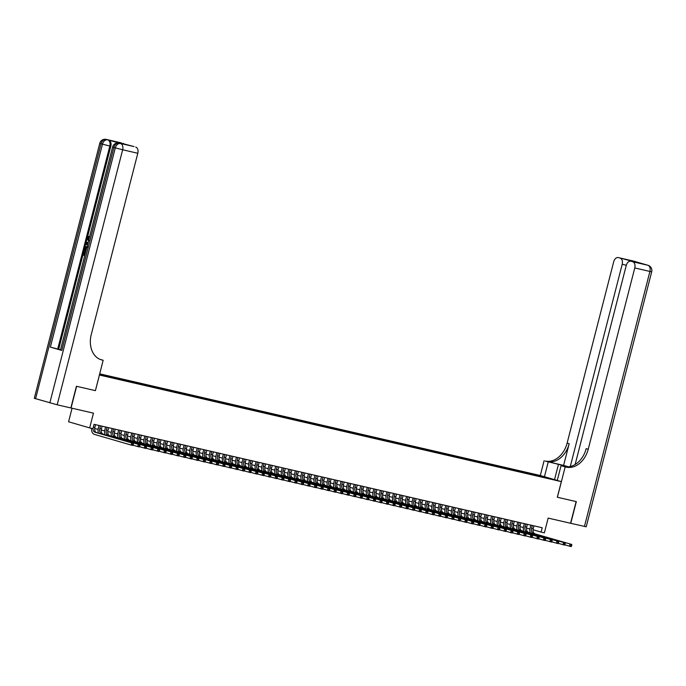 <?xml version="1.0" encoding="UTF-8"?>
<svg xmlns="http://www.w3.org/2000/svg" width="686" height="686" viewBox="0 0 686 686"><rect width="100%" height="100%" fill="white"/><g stroke="black" fill="none" stroke-linecap="round" stroke-linejoin="round"><path stroke-width="1.03" d="M99.419 374.839L104.195 376.005L99.444 374.728M72.056 408.221L68.574 421.779L89.669 427.91L92.944 428.664L94.059 424.325L542.214 527.748L541.1 532.087L544.375 532.842L548.157 518.093L570.761 523.307L576.334 501.629L557.392 497.256L565.187 466.892L566.293 467.149A22.398 16.773 106.2 0 0 588.219 449.244L634.764 267.952A5.377 3.559 -77 0 0 632.681 261.752L647.833 265.25L633.581 261.109L618.429 257.61L640.818 263.527L630.871 261.229A5.377 3.559 -77 0 0 626.249 265.473L575.142 464.499M89.669 427.91L93.459 413.161L71.052 407.99L76.618 386.304L95.423 390.643L99.436 375.028L561.337 481.623L540.242 475.501L99.676 373.827M561.337 481.623L557.324 497.239L576.137 501.577L570.563 523.264M551.801 479.128L556.26 480.329L551.758 479.291M99.461 374.667L545.096 477.748M536.915 475.861L536.641 475.038L532.653 473.88L99.642 373.956M536.641 475.038L545.31 477.559M533.031 529.738L541.1 532.087M94.694 428.553L98.132 429.35M101.236 430.062L104.675 430.859M107.779 431.571L111.218 432.369M114.313 433.08L117.76 433.878M120.856 434.59L124.303 435.387M127.399 436.099L130.846 436.896M133.941 437.617L137.38 438.405M140.484 439.126L143.923 439.915M147.027 440.635L150.466 441.424M153.57 442.144L157.008 442.933M160.112 443.653L163.551 444.442M166.655 445.163L170.094 445.951M173.198 446.672L176.636 447.469M179.741 448.181L183.179 448.978M186.283 449.69L189.722 450.488M192.826 451.199L196.265 451.997M199.369 452.709L202.807 453.506M205.911 454.218L209.35 455.015M212.454 455.727L215.893 456.524M218.997 457.236L222.435 458.034M225.54 458.754L228.978 459.543M232.082 460.263L235.521 461.052M238.625 461.772L242.064 462.561M245.168 463.282L248.606 464.07M251.711 464.791L255.149 465.58M258.253 466.3L261.692 467.097M264.796 467.809L268.235 468.607M271.339 469.318L274.777 470.116M277.881 470.828L281.32 471.625M284.424 472.337L287.863 473.134M290.967 473.846L294.405 474.643M297.51 475.355L300.948 476.153M304.052 476.864L307.491 477.662M310.595 478.382L314.034 479.171M317.138 479.891L320.576 480.68M323.681 481.401L327.119 482.189M330.223 482.91L333.662 483.699M336.757 484.419L340.205 485.208M343.3 485.928L346.747 486.717M349.843 487.437L353.281 488.235M356.386 488.947L359.824 489.744M362.928 490.456L366.367 491.253M369.471 491.965L372.91 492.762M376.014 493.474L379.452 494.272M382.556 494.983L385.995 495.781M389.099 496.493L392.538 497.29M395.642 498.01L399.08 498.799M402.185 499.519L405.623 500.308M408.727 501.029L412.166 501.818M415.27 502.538L418.709 503.327M421.813 504.047L425.251 504.836M428.356 505.556L431.794 506.345M434.898 507.065L438.337 507.863M441.441 508.575L444.88 509.372M447.984 510.084L451.422 510.881M454.526 511.593L457.965 512.391M461.069 513.102L464.508 513.9M467.612 514.611L471.05 515.409M474.155 516.121L477.593 516.918M480.697 517.63L484.136 518.427M487.24 519.148L490.679 519.937M493.783 520.657L497.221 521.446M500.326 522.166L503.764 522.955M506.868 523.675L510.307 524.464M513.411 525.184L516.85 525.973M519.954 526.694L523.392 527.483M526.496 528.203L529.935 529M532.413 474.815L532.653 473.88M543.595 477.396L543.835 476.701M95.423 390.643L103.157 360.27L102.043 360.013A22.398 16.773 -73.8 0 1 101.365 359.833A22.398 16.773 -73.8 0 1 91.255 334.554L137.8 153.261L122.657 149.771L57.178 404.791L70.855 407.947L76.42 386.261L95.363 390.626M532.293 525.459L531.59 528.22A4.476 2.967 -77 0 0 533.322 533.382L571.704 544.435L533.322 533.382M533.931 525.836L533.228 528.597A4.476 2.967 -77 0 0 534.96 533.759M530.235 532.782A6.723 4.45 103 0 1 530.167 527.808L530.853 525.124M571.567 546.056L571.781 545.19L571.129 545.036L571.146 546.605L564.784 544.856M570.906 545.902L569.509 546.228L570.066 544.058L571.129 545.036M571.781 545.19L571.704 544.435M568.377 466.823L545.207 461.026A22.398 16.773 106.2 0 0 567.125 443.113L613.678 261.82A5.377 3.559 -77 0 1 618.309 257.584L633.452 261.074A5.377 3.559 103 0 1 633.581 261.109A5.377 4.022 106.2 0 1 633.744 261.152A5.377 5.377 0 0 0 633.452 261.074A5.377 3.559 103 0 0 633.324 261.049M557.264 480.44L561.054 465.691L565.976 466.832M561.054 465.691L565.187 466.892M563.609 465.391L547.257 461.618A22.398 16.773 106.2 0 0 569.183 443.713L563.609 465.391L568.488 466.814M640.818 263.527L632.681 261.752M584.438 526.462L649.916 271.45L651.7 271.793L586.221 526.805L570.761 523.307M544.435 476.719L548.225 461.97M540.302 475.518L544.092 460.769M570.28 466.514L622.202 264.299A5.377 3.559 -77 0 0 620.11 258.099M566.293 467.149L564.244 466.557A22.398 16.773 106.2 0 0 586.17 448.644L588.219 449.244M630.117 261.177L629.928 260.363M88.468 241.009L87.251 238.085L88.76 236.37L89.197 237.253L88.16 238.359L89.069 240.374M84.738 255.561L82.937 255.038L83.881 251.368L84.798 251.608L84.052 254.54L84.584 254.695M119.87 143.323A5.377 3.559 103 0 1 119.999 143.348A5.377 3.559 103 0 1 120.127 143.383L108.731 140.073A5.377 3.559 103 0 1 110.815 146.272L109.829 146.041L57.718 349.02L50.37 347.116L61.774 350.426L60.488 349.997L112.607 147.027L113.885 147.456L61.774 350.426M60.548 349.783L58.696 349.243L110.815 146.272M103.157 360.27L100.002 359.353M133.779 146.521A5.377 3.559 103 0 1 133.907 146.547A5.377 3.559 103 0 1 134.036 146.581L108.731 140.073M123.146 143.417A5.377 3.559 103 0 1 124.509 144.377M57.178 404.791L34.3 398.317L99.779 143.297L101.056 143.726L35.578 398.746M120.127 143.383L134.036 146.581M135.717 147.07A5.377 3.559 103 0 1 137.8 153.261M58.696 349.243L57.718 349.02M113.336 141.153L133.907 146.547M83.881 251.368L83.521 254.42L84.575 254.729L85.63 252.071M83.521 254.42L84.052 254.54M84.275 251.488L84.798 251.608M87.371 246.548L85.356 246.866L84.918 247.552L84.172 250.236L85.973 250.759M84.755 249.618L86.162 250.021L84.755 249.618L85.03 248.564L85.553 248.684L85.278 249.738M86.873 247.226L85.321 247.723L85.03 248.564M87.293 247.312L85.844 247.843L85.553 248.684M85.321 247.723L85.844 247.843M87.379 245.288L85.861 243.676L86.076 242.853L88.142 242.287M87.962 242.998L86.359 243.376L87.559 244.576M86.899 243.916L87.637 244.25M87.894 243.256L86.882 243.496L87.422 244.036M86.359 243.376L86.882 243.496M88.545 240.246L87.637 238.231L88.16 238.359M88.76 236.37L89.197 237.253M88.674 237.133L87.637 238.231M525.75 523.95L525.047 526.711A4.476 2.967 -77 0 0 526.779 531.873L565.161 542.926L526.779 531.873M527.388 524.327L526.685 527.088A4.476 2.967 -77 0 0 528.417 532.25M523.692 531.273A6.723 4.45 103 0 1 523.624 526.291L524.31 523.615M565.024 544.547L565.247 543.681L564.587 543.526L564.604 545.096L558.241 543.346M564.364 544.392L562.966 544.718L563.523 542.549L564.587 543.526M565.247 543.681L565.161 542.926M519.216 522.44L518.505 525.202A4.476 2.967 -77 0 0 520.237 530.364L558.618 541.417L520.237 530.364M520.846 522.818L520.142 525.579A4.476 2.967 -77 0 0 521.875 530.741M517.15 529.764A6.723 4.45 103 0 1 517.081 524.781L517.767 522.106M558.481 543.038L558.704 542.163L558.044 542.017L558.061 543.586L551.698 541.837M557.821 542.883L556.423 543.209L556.981 541.04L558.044 542.017M558.704 542.163L558.618 541.417M512.674 520.931L511.962 523.692A4.476 2.967 -77 0 0 513.694 528.855L552.076 539.908L513.694 528.855M514.303 521.309L513.6 524.07A4.476 2.967 -77 0 0 515.332 529.232M510.607 528.254A6.723 4.45 103 0 1 510.538 523.272L511.224 520.597M551.938 541.528L552.161 540.654L551.501 540.508L551.518 542.069L545.156 540.319M551.278 541.374L549.88 541.691L550.438 539.53L551.501 540.508M552.161 540.654L552.076 539.908M506.131 519.422L505.419 522.183A4.476 2.967 -77 0 0 507.151 527.345L545.533 538.399L507.151 527.345M507.76 519.799L507.057 522.561A4.476 2.967 -77 0 0 508.789 527.723M504.064 526.737A6.723 4.45 103 0 1 503.996 521.763L504.682 519.088M545.396 540.011L545.619 539.145L544.958 538.999L544.976 540.559L538.613 538.81M544.735 539.865L543.338 540.182L543.895 538.021L544.958 538.999M545.619 539.145L545.533 538.399M499.588 517.913L498.876 520.665A4.476 2.967 -77 0 0 500.617 525.836L538.99 536.881L500.617 525.836M501.217 518.29L500.514 521.043A4.476 2.967 -77 0 0 502.246 526.213M497.53 525.227A6.723 4.45 103 0 1 497.453 520.254L498.139 517.578M538.853 538.501L539.076 537.635L538.416 537.49L538.433 539.05L532.07 537.301M538.193 538.356L536.795 538.673L537.352 536.503L538.416 537.49M539.076 537.635L538.99 536.881M493.045 516.404L492.334 519.156A4.476 2.967 -77 0 0 494.074 524.327L532.447 535.372L494.074 524.327M494.675 516.781L493.971 519.534A4.476 2.967 -77 0 0 495.704 524.704M490.987 523.718A6.723 4.45 103 0 1 490.91 518.745L491.596 516.069M532.31 536.992L532.533 536.126L531.873 535.98L531.89 537.541L525.527 535.792M531.65 536.846L530.252 537.164L530.81 534.994L531.873 535.98M532.533 536.126L532.447 535.372M486.503 514.886L485.791 517.647A4.476 2.967 -77 0 0 487.532 522.818L525.905 533.862L487.532 522.818M488.132 515.272L487.429 518.024A4.476 2.967 -77 0 0 489.161 523.195M484.445 522.209A6.723 4.45 103 0 1 484.367 517.235L485.053 514.56M525.768 535.483L525.99 534.617L525.33 534.463L525.347 536.032L518.985 534.283M525.107 535.337L523.71 535.655L524.267 533.485L525.33 534.463M525.99 534.617L525.905 533.862M479.96 513.377L479.248 516.138A4.476 2.967 -77 0 0 480.989 521.309L519.362 532.353L480.989 521.309M481.589 513.754L480.886 516.515A4.476 2.967 -77 0 0 482.618 521.686M477.902 520.7A6.723 4.45 103 0 1 477.825 515.726L478.511 513.042M519.225 533.974L519.448 533.108L518.788 532.953L518.805 534.523L512.442 532.773M518.565 533.828L517.167 534.145L517.724 531.976L518.788 532.953M519.448 533.108L519.362 532.353M473.417 511.867L472.705 514.629A4.476 2.967 -77 0 0 474.446 519.791L512.819 530.844L474.446 519.791M475.046 512.245L474.343 515.006A4.476 2.967 -77 0 0 476.075 520.177M471.359 519.191A6.723 4.45 103 0 1 471.282 514.217L471.968 511.533M512.682 532.465L512.905 531.599L512.245 531.444L512.262 533.013L505.899 531.264M512.022 532.31L510.624 532.636L511.181 530.467L512.245 531.444M512.905 531.599L512.819 530.844M466.874 510.358L466.163 513.119A4.476 2.967 -77 0 0 467.903 518.282L506.277 529.335L467.903 518.282M468.504 510.736L467.801 513.497A4.476 2.967 -77 0 0 469.533 518.659M464.816 517.681A6.723 4.45 103 0 1 464.739 512.708L465.425 510.024M506.139 530.955L506.362 530.089L505.702 529.935L505.719 531.504L499.357 529.755M505.488 530.801L504.081 531.127L504.639 528.957L505.702 529.935M506.362 530.089L506.277 529.335M460.332 508.849L459.62 511.61A4.476 2.967 -77 0 0 461.361 516.772L499.734 527.826L461.361 516.772M461.97 509.226L461.258 511.988A4.476 2.967 -77 0 0 462.99 517.15M458.274 516.172A6.723 4.45 103 0 1 458.197 511.199L458.883 508.515M499.597 529.446L499.82 528.58L499.168 528.426L499.176 529.995L492.814 528.246M498.945 529.292L497.539 529.618L498.096 527.448L499.168 528.426M499.82 528.58L499.734 527.826M453.789 507.34L453.077 510.101A4.476 2.967 -77 0 0 454.818 515.263L493.191 526.316L454.818 515.263M455.427 507.717L454.715 510.478A4.476 2.967 -77 0 0 456.447 515.64M451.731 514.663A6.723 4.45 103 0 1 451.654 509.689L452.34 507.005M493.054 527.937L493.277 527.071L492.625 526.917L492.634 528.486L486.28 526.737M492.402 527.783L490.996 528.109L491.553 525.939L492.625 526.917M493.277 527.071L493.191 526.316M447.246 505.831L446.535 508.592A4.476 2.967 -77 0 0 448.275 513.754L486.648 524.807L448.275 513.754M448.884 506.208L448.172 508.969A4.476 2.967 -77 0 0 449.905 514.131M445.188 513.154A6.723 4.45 103 0 1 445.111 508.18L445.797 505.496M486.511 526.428L486.734 525.562L486.082 525.407L486.091 526.977L479.737 525.227M485.86 526.273L484.453 526.599L485.011 524.43L486.082 525.407M486.734 525.562L486.648 524.807M440.704 504.321L439.992 507.083A4.476 2.967 -77 0 0 441.733 512.245L480.106 523.298L441.733 512.245M442.341 504.699L441.63 507.46A4.476 2.967 -77 0 0 443.37 512.622M438.646 511.645A6.723 4.45 103 0 1 438.568 506.662L439.254 503.987M479.968 524.919L480.191 524.053L479.54 523.898L479.548 525.467L473.194 523.718M479.317 524.764L477.919 525.09L478.468 522.921L479.54 523.898M480.191 524.053L480.106 523.298M434.161 502.812L433.449 505.573A4.476 2.967 -77 0 0 435.19 510.736L473.563 521.789L435.19 510.736M435.799 503.19L435.087 505.951A4.476 2.967 -77 0 0 436.828 511.113M432.103 510.135A6.723 4.45 103 0 1 432.026 505.153L432.712 502.478M473.426 523.409L473.649 522.535L472.997 522.389L473.006 523.958L466.652 522.209M472.774 523.255L471.376 523.581L471.925 521.411L472.997 522.389M473.649 522.535L473.563 521.789M427.618 501.303L426.906 504.064A4.476 2.967 -77 0 0 428.647 509.226L467.02 520.28L428.647 509.226M429.256 501.68L428.544 504.442A4.476 2.967 -77 0 0 430.285 509.604M425.56 508.626A6.723 4.45 103 0 1 425.483 503.644L426.169 500.969M466.883 521.9L467.106 521.026L466.454 520.88L466.463 522.449L460.109 520.691M466.231 521.746L464.834 522.063L465.391 519.902L466.454 520.88M467.106 521.026L467.02 520.28M421.075 499.794L420.364 502.555A4.476 2.967 -77 0 0 422.104 507.717L460.478 518.77L422.104 507.717M422.713 500.171L422.001 502.932A4.476 2.967 -77 0 0 423.742 508.094M419.017 507.108A6.723 4.45 103 0 1 418.94 502.135L419.626 499.459M460.34 520.382L460.563 519.516L459.912 519.371L459.92 520.931L453.566 519.182M459.689 520.237L458.291 520.554L458.848 518.393L459.912 519.371M460.563 519.516L460.478 518.77M414.533 498.285L413.821 501.037A4.476 2.967 -77 0 0 415.562 506.208L453.935 517.253L415.562 506.208M416.17 498.662L415.459 501.415A4.476 2.967 -77 0 0 417.199 506.585M412.475 505.599A6.723 4.45 103 0 1 412.397 500.626L413.083 497.95M453.798 518.873L454.021 518.007L453.369 517.861L453.377 519.422L447.023 517.673M453.146 518.727L451.748 519.045L452.306 516.875L453.369 517.861M454.021 518.007L453.935 517.253M407.99 496.775L407.278 499.528A4.476 2.967 -77 0 0 409.019 504.699L447.392 515.743L409.019 504.699M409.628 497.153L408.916 499.905A4.476 2.967 -77 0 0 410.657 505.076M405.932 504.09A6.723 4.45 103 0 1 405.855 499.116L406.541 496.441M447.255 517.364L447.478 516.498L446.826 516.352L446.835 517.913L440.481 516.164M446.603 517.218L445.205 517.536L445.763 515.366L446.826 516.352M447.478 516.498L447.392 515.743M401.447 495.266L400.735 498.019A4.476 2.967 -77 0 0 402.476 503.19L440.849 514.234L402.476 503.19M403.085 495.644L402.373 498.396A4.476 2.967 -77 0 0 404.114 503.567M399.389 502.581A6.723 4.45 103 0 1 399.312 497.607L399.998 494.932M440.712 515.855L440.935 514.989L440.283 514.834L440.292 516.404L433.938 514.654M440.06 515.709L438.663 516.026L439.22 513.857L440.283 514.834M440.935 514.989L440.849 514.234M394.904 493.748L394.193 496.51A4.476 2.967 -77 0 0 395.933 501.68L434.307 512.725L395.933 501.68M396.542 494.126L395.831 496.887A4.476 2.967 -77 0 0 397.571 502.058M392.846 501.072A6.723 4.45 103 0 1 392.769 496.098L393.455 493.423M434.169 514.346L434.392 513.48L433.741 513.325L433.749 514.894L427.395 513.145M433.518 514.2L432.12 514.517L432.677 512.348L433.741 513.325M434.392 513.48L434.307 512.725M388.362 492.239L387.65 495A4.476 2.967 -77 0 0 389.391 500.171L427.764 511.216L389.391 500.171M390 492.617L389.288 495.378A4.476 2.967 -77 0 0 391.029 500.548M386.304 499.562A6.723 4.45 103 0 1 386.227 494.589L386.921 491.905M427.627 512.836L427.85 511.97L427.198 511.816L427.207 513.385L420.852 511.636M426.975 512.682L425.577 513.008L426.135 510.838L427.198 511.816M427.85 511.97L427.764 511.216M381.819 490.73L381.116 493.491A4.476 2.967 -77 0 0 382.848 498.653L421.221 509.707L382.848 498.653M383.457 491.107L382.745 493.869A4.476 2.967 -77 0 0 384.486 499.031M379.761 498.053A6.723 4.45 103 0 1 379.684 493.08L380.378 490.396M421.084 511.327L421.307 510.461L420.655 510.307L420.672 511.876L414.31 510.127M420.432 511.173L419.035 511.499L419.592 509.329L420.655 510.307M421.307 510.461L421.221 509.707M375.276 489.221L374.573 491.982A4.476 2.967 -77 0 0 376.305 497.144L414.678 508.197L376.305 497.144M376.914 489.598L376.202 492.359A4.476 2.967 -77 0 0 377.943 497.522M373.218 496.544A6.723 4.45 103 0 1 373.141 491.57L373.836 488.886M414.541 509.818L414.764 508.952L414.112 508.798L414.13 510.367L407.767 508.618M413.89 509.664L412.492 509.99L413.049 507.82L414.112 508.798M414.764 508.952L414.678 508.197M368.734 487.712L368.03 490.473A4.476 2.967 -77 0 0 369.763 495.635L408.144 506.688L369.763 495.635M370.371 488.089L369.66 490.85A4.476 2.967 -77 0 0 371.4 496.012M366.676 495.035A6.723 4.45 103 0 1 366.598 490.061L367.293 487.377M407.999 508.309L408.221 507.443L407.57 507.288L407.587 508.858L401.224 507.108M407.347 508.155L405.949 508.48L406.506 506.311L407.57 507.288M408.221 507.443L408.144 506.688M362.191 486.203L361.488 488.964A4.476 2.967 -77 0 0 363.22 494.126L401.602 505.179L363.22 494.126M363.829 486.58L363.117 489.341A4.476 2.967 -77 0 0 364.858 494.503M360.133 493.526A6.723 4.45 103 0 1 360.056 488.552L360.75 485.868M401.456 506.8L401.679 505.934L401.027 505.779L401.044 507.348L394.682 505.599M400.804 506.645L399.406 506.971L399.964 504.802L401.027 505.779M401.679 505.934L401.602 505.179M355.648 484.693L354.945 487.454A4.476 2.967 -77 0 0 356.677 492.617L395.059 503.67L356.677 492.617M357.286 485.071L356.574 487.832A4.476 2.967 -77 0 0 358.315 492.994M353.59 492.016A6.723 4.45 103 0 1 353.513 487.043L354.208 484.359M394.913 505.29L395.136 504.424L394.484 504.27L394.501 505.839L388.139 504.09M394.261 505.136L392.864 505.462L393.421 503.292L394.484 504.27M395.136 504.424L395.059 503.67M349.105 483.184L348.402 485.945A4.476 2.967 -77 0 0 350.134 491.107L388.516 502.161L350.134 491.107M350.743 483.561L350.031 486.323A4.476 2.967 -77 0 0 351.772 491.485M347.047 490.507A6.723 4.45 103 0 1 346.97 485.525L347.665 482.85M388.37 503.781L388.593 502.907L387.942 502.761L387.959 504.33L381.596 502.581M387.719 503.627L386.321 503.953L386.878 501.783L387.942 502.761M388.593 502.907L388.516 502.161M342.563 481.675L341.86 484.436A4.476 2.967 -77 0 0 343.592 489.598L381.973 500.651L343.592 489.598M344.2 482.052L343.489 484.813A4.476 2.967 -77 0 0 345.23 489.976M340.505 488.998A6.723 4.45 103 0 1 340.428 484.016L341.122 481.34M381.828 502.272L382.051 501.397L381.399 501.252L381.416 502.821L375.053 501.063M381.176 502.118L379.778 502.444L380.336 500.274L381.399 501.252M382.051 501.397L381.973 500.651M336.02 480.166L335.317 482.927A4.476 2.967 -77 0 0 337.049 488.089L375.431 499.142L337.049 488.089M337.658 480.543L336.946 483.304A4.476 2.967 -77 0 0 338.687 488.466M333.962 487.489A6.723 4.45 103 0 1 333.893 482.507L334.579 479.831M375.285 500.763L375.508 499.888L374.856 499.742L374.873 501.303L368.511 499.554M374.633 500.608L373.235 500.926L373.793 498.765L374.856 499.742M375.508 499.888L375.431 499.142M329.477 478.657L328.774 481.418A4.476 2.967 -77 0 0 330.506 486.58L368.888 497.633L330.506 486.58M331.115 479.034L330.403 481.795A4.476 2.967 -77 0 0 332.144 486.957M327.419 485.971A6.723 4.45 103 0 1 327.351 480.997L328.037 478.322M368.742 499.245L368.965 498.379L368.313 498.233L368.331 499.794L361.968 498.045M368.09 499.099L366.693 499.417L367.25 497.247L368.313 498.233M368.965 498.379L368.888 497.633M322.935 477.147L322.231 479.9A4.476 2.967 -77 0 0 323.964 485.071L362.345 496.115L323.964 485.071M324.572 477.525L323.869 480.277A4.476 2.967 -77 0 0 325.601 485.448M320.877 484.462A6.723 4.45 103 0 1 320.808 479.488L321.494 476.813M362.199 497.736L362.422 496.87L361.771 496.724L361.788 498.285L355.425 496.535M361.548 497.59L360.15 497.907L360.707 495.738L361.771 496.724M362.422 496.87L362.345 496.115M316.392 475.638L315.689 478.391A4.476 2.967 -77 0 0 317.421 483.561L355.802 494.606L317.421 483.561M318.03 476.015L317.326 478.768A4.476 2.967 -77 0 0 319.059 483.939M314.334 482.953A6.723 4.45 103 0 1 314.265 477.979L314.951 475.304M355.665 496.227L355.88 495.361L355.228 495.215L355.245 496.775L348.882 495.026M355.005 496.081L353.607 496.398L354.165 494.229L355.228 495.215M355.88 495.361L355.802 494.606M309.849 474.12L309.146 476.881A4.476 2.967 -77 0 0 310.878 482.052L349.26 493.097L310.878 482.052M311.487 474.498L310.784 477.259A4.476 2.967 -77 0 0 312.516 482.43M307.791 481.443A6.723 4.45 103 0 1 307.722 476.47L308.408 473.794M349.123 494.717L349.346 493.851L348.685 493.697L348.702 495.266L342.34 493.517M348.462 494.572L347.065 494.889L347.622 492.72L348.685 493.697M349.346 493.851L349.26 493.097M303.306 472.611L302.603 475.372A4.476 2.967 -77 0 0 304.335 480.543L342.717 491.588L304.335 480.543M304.944 472.988L304.241 475.75A4.476 2.967 -77 0 0 305.973 480.92M301.248 479.934A6.723 4.45 103 0 1 301.18 474.961L301.866 472.277M342.58 493.208L342.803 492.342L342.143 492.188L342.16 493.757L335.797 492.008M341.92 493.062L340.522 493.38L341.079 491.21L342.143 492.188M342.803 492.342L342.717 491.588M296.772 471.102L296.06 473.863A4.476 2.967 -77 0 0 297.793 479.025L336.174 490.078L297.793 479.025M298.401 471.479L297.698 474.24A4.476 2.967 -77 0 0 299.43 479.403M294.706 478.425A6.723 4.45 103 0 1 294.637 473.451L295.323 470.768M336.037 491.699L336.26 490.833L335.6 490.679L335.617 492.248L329.254 490.499M335.377 491.545L333.979 491.871L334.536 489.701L335.6 490.679M336.26 490.833L336.174 490.078M290.229 469.593L289.518 472.354A4.476 2.967 -77 0 0 291.25 477.516L329.632 488.569L291.25 477.516M291.859 469.97L291.156 472.731A4.476 2.967 -77 0 0 292.888 477.893M288.163 476.916A6.723 4.45 103 0 1 288.094 471.942L288.78 469.258M329.494 490.19L329.717 489.324L329.057 489.169L329.074 490.739L322.712 488.989M328.834 490.036L327.436 490.361L327.994 488.192L329.057 489.169M329.717 489.324L329.632 488.569M283.687 468.084L282.975 470.845A4.476 2.967 -77 0 0 284.707 476.007L323.089 487.06L284.707 476.007M285.316 468.461L284.613 471.222A4.476 2.967 -77 0 0 286.345 476.384M281.629 475.407A6.723 4.45 103 0 1 281.552 470.433L282.238 467.749M322.952 488.681L323.175 487.815L322.514 487.66L322.531 489.229L316.169 487.48M322.291 488.526L320.894 488.852L321.451 486.683L322.514 487.66M323.175 487.815L323.089 487.06M277.144 466.574L276.432 469.335A4.476 2.967 -77 0 0 278.173 474.498L316.546 485.551L278.173 474.498M278.773 466.952L278.07 469.713A4.476 2.967 -77 0 0 279.802 474.875M275.086 473.897A6.723 4.45 103 0 1 275.009 468.924L275.695 466.24M316.409 487.171L316.632 486.305L315.972 486.151L315.989 487.72L309.626 485.971M315.749 487.017L314.351 487.343L314.908 485.173L315.972 486.151M316.632 486.305L316.546 485.551M270.601 465.065L269.89 467.826A4.476 2.967 -77 0 0 271.63 472.988L310.003 484.042L271.63 472.988M272.231 465.442L271.527 468.204A4.476 2.967 -77 0 0 273.26 473.366M268.543 472.388A6.723 4.45 103 0 1 268.466 467.415L269.152 464.731M309.866 485.662L310.089 484.796L309.429 484.642L309.446 486.211L303.083 484.462M309.206 485.508L307.808 485.834L308.366 483.664L309.429 484.642M310.089 484.796L310.003 484.042M264.059 463.556L263.347 466.317A4.476 2.967 -77 0 0 265.088 471.479L303.461 482.532L265.088 471.479M265.688 463.933L264.985 466.694A4.476 2.967 -77 0 0 266.717 471.857M262.001 470.879A6.723 4.45 103 0 1 261.923 465.897L262.609 463.222M303.323 484.153L303.546 483.287L302.886 483.133L302.903 484.702L296.541 482.953M302.663 483.999L301.265 484.325L301.823 482.155L302.886 483.133M303.546 483.287L303.461 482.532M257.516 462.047L256.804 464.808A4.476 2.967 -77 0 0 258.545 469.97L296.918 481.023L258.545 469.97M259.145 462.424L258.442 465.185A4.476 2.967 -77 0 0 260.174 470.347M255.458 469.37A6.723 4.45 103 0 1 255.381 464.388L256.067 461.712M296.781 482.644L297.004 481.769L296.343 481.623L296.361 483.193L289.998 481.443M296.12 482.49L294.723 482.815L295.28 480.646L296.343 481.623M297.004 481.769L296.918 481.023M250.973 460.538L250.261 463.299A4.476 2.967 -77 0 0 252.002 468.461L290.375 479.514L252.002 468.461M252.602 460.915L251.899 463.676A4.476 2.967 -77 0 0 253.631 468.838M248.915 467.861A6.723 4.45 103 0 1 248.838 462.878L249.524 460.203M290.238 481.135L290.461 480.26L289.801 480.114L289.818 481.675L283.455 479.926M289.586 480.98L288.18 481.298L288.737 479.137L289.801 480.114M290.461 480.26L290.375 479.514M244.43 459.028L243.719 461.789A4.476 2.967 -77 0 0 245.459 466.952L283.833 478.005L245.459 466.952M246.068 459.406L245.356 462.167A4.476 2.967 -77 0 0 247.089 467.329M242.372 466.343A6.723 4.45 103 0 1 242.295 461.369L242.981 458.694M283.695 479.617L283.918 478.751L283.267 478.605L283.275 480.166L276.912 478.416M283.044 479.471L281.637 479.788L282.195 477.627L283.267 478.605M283.918 478.751L283.833 478.005M237.888 457.519L237.176 460.272A4.476 2.967 -77 0 0 238.917 465.442L277.29 476.487L238.917 465.442M239.525 457.896L238.814 460.649A4.476 2.967 -77 0 0 240.546 465.82M235.83 464.834A6.723 4.45 103 0 1 235.752 459.86L236.438 457.185M277.153 478.108L277.376 477.242L276.724 477.096L276.732 478.657L270.378 476.907M276.501 477.962L275.095 478.279L275.652 476.11L276.724 477.096M277.376 477.242L277.29 476.487M231.345 456.01L230.633 458.763A4.476 2.967 -77 0 0 232.374 463.933L270.747 474.978L232.374 463.933M232.983 456.387L232.271 459.14A4.476 2.967 -77 0 0 234.003 464.311M229.287 463.324A6.723 4.45 103 0 1 229.21 458.351L229.896 455.675M270.61 476.599L270.833 475.732L270.181 475.587L270.19 477.147L263.836 475.398M269.958 476.453L268.552 476.77L269.109 474.601L270.181 475.587M270.833 475.732L270.747 474.978M224.802 454.492L224.09 457.253A4.476 2.967 -77 0 0 225.831 462.424L264.204 473.469L225.831 462.424M226.44 454.878L225.728 457.631A4.476 2.967 -77 0 0 227.469 462.801M222.744 461.815A6.723 4.45 103 0 1 222.667 456.842L223.353 454.166M264.067 475.089L264.29 474.223L263.638 474.069L263.647 475.638L257.293 473.889M263.415 474.944L262.009 475.261L262.567 473.091L263.638 474.069M264.29 474.223L264.204 473.469M218.259 452.983L217.548 455.744A4.476 2.967 -77 0 0 219.288 460.915L257.662 471.959L219.288 460.915M219.897 453.36L219.186 456.121A4.476 2.967 -77 0 0 220.926 461.292M216.201 460.306A6.723 4.45 103 0 1 216.124 455.333L216.81 452.657M257.524 473.58L257.747 472.714L257.096 472.56L257.104 474.129L250.75 472.38M256.873 473.434L255.475 473.752L256.024 471.582L257.096 472.56M257.747 472.714L257.662 471.959M211.717 451.474L211.005 454.235A4.476 2.967 -77 0 0 212.746 459.397L251.119 470.45L212.746 459.397M213.355 451.851L212.643 454.612A4.476 2.967 -77 0 0 214.384 459.783M209.659 458.797A6.723 4.45 103 0 1 209.582 453.823L210.268 451.139M250.982 472.071L251.205 471.205L250.553 471.05L250.561 472.62L244.207 470.87M250.33 471.917L248.932 472.242L249.481 470.073L250.553 471.05M251.205 471.205L251.119 470.45M205.174 449.965L204.462 452.726A4.476 2.967 -77 0 0 206.203 457.888L244.576 468.941L206.203 457.888M206.812 450.342L206.1 453.103A4.476 2.967 -77 0 0 207.841 458.265M203.116 457.288A6.723 4.45 103 0 1 203.039 452.314L203.725 449.63M244.439 470.562L244.662 469.696L244.01 469.541L244.019 471.111L237.665 469.361M243.787 470.407L242.39 470.733L242.947 468.564L244.01 469.541M244.662 469.696L244.576 468.941M198.631 448.455L197.92 451.217A4.476 2.967 -77 0 0 199.66 456.379L238.033 467.432L199.66 456.379M200.269 448.833L199.557 451.594A4.476 2.967 -77 0 0 201.298 456.756M196.573 455.778A6.723 4.45 103 0 1 196.496 450.805L197.182 448.121M237.896 469.053L238.119 468.186L237.467 468.032L237.476 469.601L231.122 467.852M237.245 468.898L235.847 469.224L236.404 467.055L237.467 468.032M238.119 468.186L238.033 467.432M192.089 446.946L191.377 449.707A4.476 2.967 -77 0 0 193.118 454.869L231.491 465.923L193.118 454.869M193.726 447.323L193.015 450.085A4.476 2.967 -77 0 0 194.755 455.247M190.031 454.269A6.723 4.45 103 0 1 189.953 449.296L190.639 446.612M231.354 467.543L231.576 466.677L230.925 466.523L230.933 468.092L224.579 466.343M230.702 467.389L229.304 467.715L229.861 465.545L230.925 466.523M231.576 466.677L231.491 465.923M185.546 445.437L184.834 448.198A4.476 2.967 -77 0 0 186.575 453.36L224.948 464.413L186.575 453.36M187.184 445.814L186.472 448.575A4.476 2.967 -77 0 0 188.213 453.738M183.488 452.76A6.723 4.45 103 0 1 183.411 447.787L184.097 445.103M224.811 466.034L225.034 465.168L224.382 465.014L224.391 466.583L218.037 464.834M224.159 465.88L222.761 466.206L223.319 464.036L224.382 465.014M225.034 465.168L224.948 464.413M179.003 443.928L178.291 446.689A4.476 2.967 -77 0 0 180.032 451.851L218.405 462.904L180.032 451.851M180.641 444.305L179.929 447.066A4.476 2.967 -77 0 0 181.67 452.228M176.945 451.251A6.723 4.45 103 0 1 176.868 446.277L177.554 443.593M218.268 464.525L218.491 463.659L217.839 463.504L217.848 465.074L211.494 463.324M217.616 464.371L216.219 464.696L216.776 462.527L217.839 463.504M218.491 463.659L218.405 462.904M172.46 442.419L171.749 445.18A4.476 2.967 -77 0 0 173.489 450.342L211.863 461.395L173.489 450.342M174.098 442.796L173.387 445.557A4.476 2.967 -77 0 0 175.127 450.719M170.402 449.742A6.723 4.45 103 0 1 170.325 444.76L171.011 442.084M211.725 463.016L211.948 462.141L211.297 461.995L211.305 463.565L204.951 461.815M211.074 462.861L209.676 463.187L210.233 461.018L211.297 461.995M211.948 462.141L211.863 461.395M165.918 440.909L165.206 443.671A4.476 2.967 -77 0 0 166.947 448.833L205.32 459.886L166.947 448.833M167.556 441.287L166.844 444.048A4.476 2.967 -77 0 0 168.584 449.21M163.86 448.232A6.723 4.45 103 0 1 163.782 443.25L164.477 440.575M205.183 461.507L205.406 460.632L204.754 460.486L204.771 462.055L198.408 460.297M204.531 461.352L203.133 461.678L203.691 459.509L204.754 460.486M205.406 460.632L205.32 459.886M159.375 439.4L158.672 442.161A4.476 2.967 -77 0 0 160.404 447.323L198.777 458.377L160.404 447.323M161.013 439.777L160.301 442.539A4.476 2.967 -77 0 0 162.042 447.701M157.317 446.715A6.723 4.45 103 0 1 157.24 441.741L157.934 439.066M198.64 459.989L198.863 459.123L198.211 458.977L198.228 460.538L191.866 458.788M197.988 459.843L196.59 460.16L197.148 457.999L198.211 458.977M198.863 459.123L198.777 458.377M152.832 437.891L152.129 440.644A4.476 2.967 -77 0 0 153.861 445.814L192.234 456.859L153.861 445.814M154.47 438.268L153.758 441.029A4.476 2.967 -77 0 0 155.499 446.192M150.774 445.205A6.723 4.45 103 0 1 150.697 440.232L151.392 437.557M192.097 458.48L192.32 457.613L191.668 457.468L191.686 459.028L185.323 457.279M191.445 458.334L190.048 458.651L190.605 456.482L191.668 457.468M192.32 457.613L192.234 456.859M146.29 436.382L145.586 439.134A4.476 2.967 -77 0 0 147.319 444.305L185.7 455.35L147.319 444.305M147.927 436.759L147.216 439.512A4.476 2.967 -77 0 0 148.956 444.682M144.232 443.696A6.723 4.45 103 0 1 144.154 438.723L144.849 436.047M185.554 456.97L185.777 456.104L185.126 455.958L185.143 457.519L178.78 455.77M184.903 456.825L183.505 457.142L184.062 454.972L185.126 455.958M185.777 456.104L185.7 455.35M139.747 434.873L139.044 437.625A4.476 2.967 -77 0 0 140.776 442.796L179.157 453.84L140.776 442.796M141.385 435.25L140.673 438.002A4.476 2.967 -77 0 0 142.414 443.173M137.689 442.187A6.723 4.45 103 0 1 137.612 437.214L138.306 434.538M179.012 455.461L179.235 454.595L178.583 454.441L178.6 456.01L172.237 454.261M178.36 455.315L176.962 455.633L177.52 453.463L178.583 454.441M179.235 454.595L179.157 453.84M133.204 433.355L132.501 436.116A4.476 2.967 -77 0 0 134.233 441.287L172.615 452.331L134.233 441.287M134.842 433.732L134.13 436.493A4.476 2.967 -77 0 0 135.871 441.664M131.146 440.678A6.723 4.45 103 0 1 131.069 435.704L131.763 433.029M172.469 453.952L172.692 453.086L172.04 452.932L172.057 454.501L165.695 452.751M171.817 453.806L170.42 454.123L170.977 451.954L172.04 452.932M172.692 453.086L172.615 452.331M126.661 431.846L125.958 434.607A4.476 2.967 -77 0 0 127.69 439.777L166.072 450.822L127.69 439.777M128.299 432.223L127.587 434.984A4.476 2.967 -77 0 0 129.328 440.155M124.603 439.169A6.723 4.45 103 0 1 124.526 434.195L125.221 431.511M165.926 452.443L166.149 451.577L165.498 451.422L165.515 452.992L159.152 451.242M165.275 452.288L163.877 452.614L164.434 450.445L165.498 451.422M166.149 451.577L166.072 450.822M120.119 430.336L119.415 433.098A4.476 2.967 -77 0 0 121.148 438.26L159.529 449.313L121.148 438.26M121.756 430.714L121.045 433.475A4.476 2.967 -77 0 0 122.785 438.637M118.061 437.659A6.723 4.45 103 0 1 117.983 432.686L118.678 430.002M159.384 450.934L159.606 450.067L158.955 449.913L158.972 451.482L152.609 449.733M158.732 450.779L157.334 451.105L157.891 448.936L158.955 449.913M159.606 450.067L159.529 449.313M113.576 428.827L112.873 431.588A4.476 2.967 -77 0 0 114.605 436.75L152.987 447.804L114.605 436.75M115.214 429.204L114.502 431.966A4.476 2.967 -77 0 0 116.243 437.128M111.518 436.15A6.723 4.45 103 0 1 111.449 431.177L112.135 428.493M152.841 449.424L153.064 448.558L152.412 448.404L152.429 449.973L146.067 448.224M152.189 449.27L150.791 449.596L151.349 447.426L152.412 448.404M153.064 448.558L152.987 447.804M107.033 427.318L106.33 430.079A4.476 2.967 -77 0 0 108.062 435.241L146.444 446.294L108.062 435.241M108.671 427.695L107.968 430.456A4.476 2.967 -77 0 0 109.7 435.619M104.975 434.641A6.723 4.45 103 0 1 104.907 429.668L105.593 426.984M146.298 447.915L146.521 447.049L145.869 446.895L145.886 448.464L139.524 446.715M145.646 447.761L144.249 448.087L144.806 445.917L145.869 446.895M146.521 447.049L146.444 446.294M100.49 425.809L99.787 428.57A4.476 2.967 -77 0 0 101.519 433.732L139.901 444.785L101.519 433.732M102.128 426.186L101.425 428.947A4.476 2.967 -77 0 0 103.157 434.109M98.432 433.132A6.723 4.45 103 0 1 98.364 428.158L99.05 425.474M139.755 446.406L139.978 445.54L139.327 445.385L139.344 446.955L132.981 445.205M139.104 446.252L137.706 446.577L138.263 444.408L139.327 445.385M139.978 445.54L139.901 444.785M95.586 424.677L94.882 427.438A4.476 2.967 -77 0 0 96.615 432.6L133.358 443.276L131.721 442.899L132.784 443.876L132.561 444.742L133.221 444.897L133.436 444.031L132.784 443.876M93.047 428.244A4.476 2.967 -77 0 0 94.977 432.223L131.721 442.899L131.163 445.068L94.419 434.392A6.723 4.45 103 0 1 91.538 428.338M133.221 444.897L132.801 445.446L131.163 445.068L132.561 444.742M133.436 444.031L133.358 443.276M533.228 528.597L531.59 528.22M547.257 461.618L545.207 461.026M569.183 443.713L567.125 443.113M651.7 271.793A5.377 5.377 0 0 0 647.996 265.293A5.377 4.022 -73.8 0 0 647.833 265.25A5.377 3.559 103 0 1 649.916 271.45L634.764 267.952M626.309 265.25L622.202 264.299M646.152 264.779A5.377 3.559 103 0 1 646.281 264.805A5.377 3.559 103 0 1 646.401 264.839A5.377 4.022 106.2 0 1 646.564 264.882A5.377 5.377 0 0 0 646.281 264.805L645.363 264.59M646.727 264.933A5.377 4.022 106.2 0 0 646.564 264.882L647.996 265.293M635.922 261.846A5.377 5.377 0 0 0 635.167 261.563A5.377 4.022 -73.8 0 0 635.004 261.52A5.377 3.559 103 0 1 635.485 261.718M633.898 261.203A5.377 4.022 106.2 0 0 633.744 261.152L635.167 261.563M554.528 479.651L558.464 464.328M100.696 359.618L102.043 360.013M49.829 402.888L115.308 147.867L113.885 147.456A5.377 4.022 106.2 0 1 119.15 143.16A5.377 3.559 -77 0 0 119.021 143.125L119.999 143.348M50.37 347.116L102.48 144.146L101.056 143.726A5.377 4.022 106.2 0 1 106.321 139.429A5.377 3.559 -77 0 0 106.193 139.395L121.336 142.894M109.829 146.041A5.377 3.559 -77 0 0 107.745 139.841A5.377 4.022 -73.8 0 0 102.48 144.146L109.829 146.041M122.657 149.771A5.377 3.559 -77 0 0 120.573 143.571A5.377 4.022 -73.8 0 0 115.308 147.867L122.657 149.771M87.139 243.196L87.662 243.316M526.685 527.088L525.047 526.711M520.142 525.579L518.505 525.202M513.6 524.07L511.962 523.692M507.057 522.561L505.419 522.183M500.514 521.043L498.876 520.665M493.971 519.534L492.334 519.156M487.429 518.024L485.791 517.647M480.886 516.515L479.248 516.138M474.343 515.006L472.705 514.629M467.801 513.497L466.163 513.119M461.258 511.988L459.62 511.61M454.715 510.478L453.077 510.101M448.172 508.969L446.535 508.592M441.63 507.46L439.992 507.083M435.087 505.951L433.449 505.573M428.544 504.442L426.906 504.064M422.001 502.932L420.364 502.555M415.459 501.415L413.821 501.037M408.916 499.905L407.278 499.528M402.373 498.396L400.735 498.019M395.831 496.887L394.193 496.51M389.288 495.378L387.65 495M382.745 493.869L381.116 493.491M376.202 492.359L374.573 491.982M369.66 490.85L368.03 490.473M363.117 489.341L361.488 488.964M356.574 487.832L354.945 487.454M350.031 486.323L348.402 485.945M343.489 484.813L341.86 484.436M336.946 483.304L335.317 482.927M330.403 481.795L328.774 481.418M323.869 480.277L322.231 479.9M317.326 478.768L315.689 478.391M310.784 477.259L309.146 476.881M304.241 475.75L302.603 475.372M297.698 474.24L296.06 473.863M291.156 472.731L289.518 472.354M284.613 471.222L282.975 470.845M278.07 469.713L276.432 469.335M271.527 468.204L269.89 467.826M264.985 466.694L263.347 466.317M258.442 465.185L256.804 464.808M251.899 463.676L250.261 463.299M245.356 462.167L243.719 461.789M238.814 460.649L237.176 460.272M232.271 459.14L230.633 458.763M225.728 457.631L224.09 457.253M219.186 456.121L217.548 455.744M212.643 454.612L211.005 454.235M206.1 453.103L204.462 452.726M199.557 451.594L197.92 451.217M193.015 450.085L191.377 449.707M186.472 448.575L184.834 448.198M179.929 447.066L178.291 446.689M173.387 445.557L171.749 445.18M166.844 444.048L165.206 443.671M160.301 442.539L158.672 442.161M153.758 441.029L152.129 440.644M147.216 439.512L145.586 439.134M140.673 438.002L139.044 437.625M134.13 436.493L132.501 436.116M127.587 434.984L125.958 434.607M121.045 433.475L119.415 433.098M114.502 431.966L112.873 431.588M107.968 430.456L106.33 430.079M101.425 428.947L99.787 428.57M94.882 427.438L93.347 427.086M96.615 432.6L94.977 432.223M106.193 139.395A5.377 5.377 0 0 0 99.779 143.297M119.021 143.125A5.377 5.377 0 0 0 112.607 147.027"/></g></svg>
